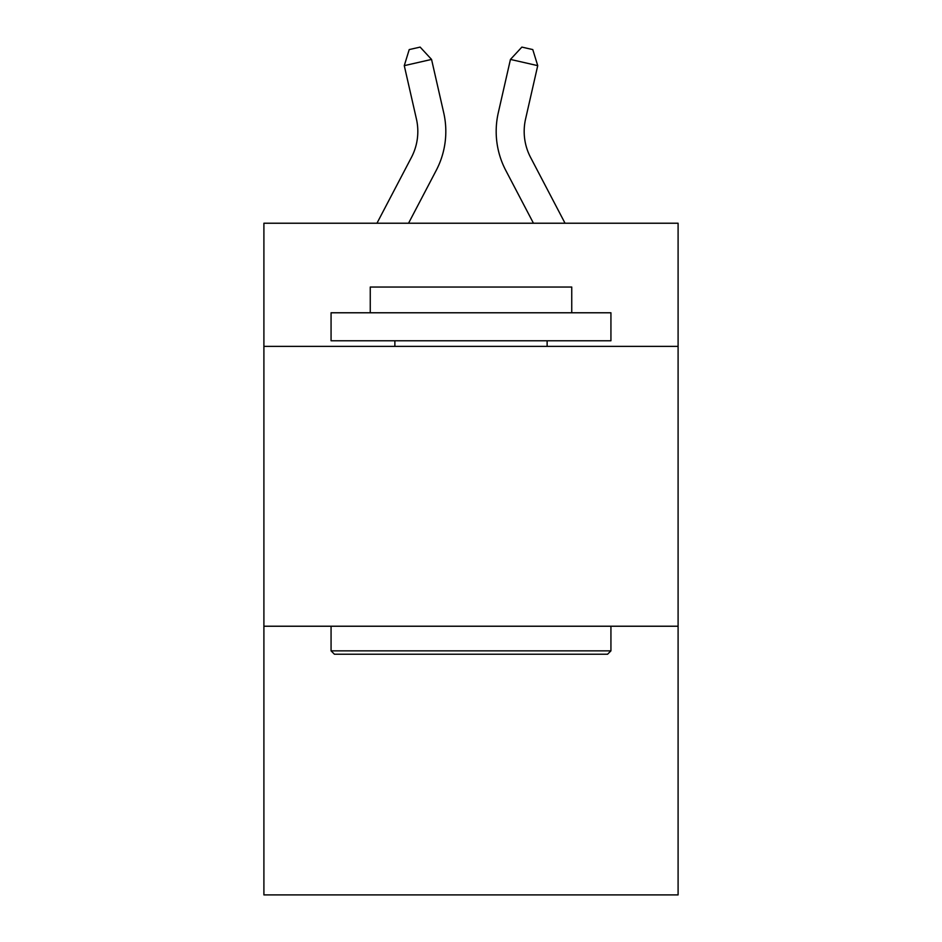 <?xml version="1.0" encoding="UTF-8"?>
<svg xmlns="http://www.w3.org/2000/svg" width="942" height="942" viewBox="0 0 942 942"><rect width="100%" height="100%" fill="white"/><g stroke="black" fill="none" stroke-linecap="round" stroke-linejoin="round"><path stroke-width="1.41" d="M678.099 346.373L678.099 223.23L263.901 223.23L263.901 346.373L678.099 346.373L678.099 894.9L263.901 894.9L263.901 346.373M678.099 626.23L263.901 626.23M376.953 223.23L411.43 157.408A55.978 55.978 -36.5 0 0 416.423 118.998L404.271 65.646L409.217 49.585L420.132 47.1L431.554 59.428L443.717 112.781A83.956 83.956 162.1 0 1 436.228 170.396L408.545 223.23L436.228 170.396M565.047 223.23L530.57 157.408A55.978 55.978 36.5 0 1 525.577 118.998L537.729 65.646L510.446 59.428L498.283 112.781A83.956 83.956 -162.1 0 0 505.772 170.396L533.455 223.23M334.422 654.219L331.066 650.863L610.934 650.863L607.578 654.219L334.422 654.219M610.934 312.779L610.934 340.768L331.066 340.768L331.066 312.779L610.934 312.779M370.253 312.779L370.253 287.039L571.747 287.039L571.747 312.779M610.934 626.23L610.934 650.863M331.066 626.23L331.066 650.863M547.125 340.768L547.125 346.373M394.875 340.768L394.875 346.373M411.43 157.408A55.978 55.978 -17.9 0 0 416.423 118.998A55.978 55.978 -17.9 0 1 411.43 157.408A55.978 55.978 -17.9 0 0 416.423 118.998A55.978 55.978 -17.9 0 1 411.43 157.408A55.978 55.978 -17.9 0 0 416.423 118.998A55.978 55.978 -17.9 0 1 411.43 157.408A55.978 55.978 -17.9 0 0 416.423 118.998A55.978 55.978 -17.9 0 1 411.43 157.408A55.978 55.978 -17.9 0 0 416.423 118.998A55.978 55.978 -17.9 0 1 411.43 157.408A55.978 55.978 -17.9 0 0 416.423 118.998A55.978 55.978 -17.9 0 1 411.43 157.408A55.978 55.978 -17.9 0 0 416.423 118.998A55.978 55.978 -17.9 0 1 411.43 157.408A55.978 55.978 -17.9 0 0 416.423 118.998A55.978 55.978 -17.9 0 1 411.43 157.408A55.978 55.978 -17.9 0 0 416.423 118.998A55.978 55.978 -17.9 0 1 411.43 157.408A55.978 55.978 -17.9 0 0 416.423 118.998A55.978 55.978 -17.9 0 1 411.43 157.408A55.978 55.978 -17.9 0 0 416.423 118.998A55.978 55.978 -17.9 0 1 411.43 157.408A55.978 55.978 -17.9 0 0 416.423 118.998A55.978 55.978 -17.9 0 1 411.43 157.408A55.978 55.978 -17.9 0 0 416.423 118.998A55.978 55.978 -17.9 0 1 411.43 157.408A55.978 55.978 -17.9 0 0 416.423 118.998A55.978 55.978 -17.9 0 1 411.43 157.408A55.978 55.978 -17.9 0 0 416.423 118.998A55.978 55.978 -17.9 0 1 411.43 157.408A55.978 55.978 -17.9 0 0 416.423 118.998A55.978 55.978 -17.9 0 1 411.43 157.408A55.978 55.978 -17.9 0 0 416.423 118.998A55.978 55.978 -17.9 0 1 411.43 157.408A55.978 55.978 -17.9 0 0 416.423 118.998A55.978 55.978 -17.9 0 1 411.43 157.408A55.978 55.978 -17.9 0 0 416.423 118.998A55.978 55.978 -17.9 0 1 411.43 157.408A55.978 55.978 -17.9 0 0 416.423 118.998A55.978 55.978 -17.9 0 1 411.43 157.408A55.978 55.978 -17.9 0 0 416.423 118.998A55.978 55.978 -17.9 0 1 411.43 157.408A55.978 55.978 -17.9 0 0 416.423 118.998A55.978 55.978 -17.9 0 1 411.43 157.408A55.978 55.978 -17.9 0 0 416.423 118.998A55.978 55.978 -17.9 0 1 411.43 157.408M431.554 59.428L443.717 112.781L431.554 59.428L443.717 112.781L431.554 59.428L443.717 112.781L431.554 59.428L443.717 112.781L431.554 59.428L443.717 112.781L431.554 59.428L443.717 112.781L431.554 59.428L443.717 112.781L431.554 59.428L443.717 112.781L431.554 59.428L443.717 112.781L431.554 59.428L443.717 112.781L431.554 59.428L443.717 112.781L431.554 59.428L443.717 112.781L431.554 59.428L443.717 112.781L431.554 59.428L443.717 112.781L431.554 59.428L443.717 112.781L431.554 59.428L443.717 112.781L431.554 59.428L443.717 112.781L431.554 59.428L443.717 112.781L431.554 59.428L443.717 112.781L431.554 59.428L443.717 112.781L431.554 59.428L443.717 112.781L431.554 59.428L443.717 112.781L431.554 59.428L443.717 112.781L431.554 59.428L404.271 65.646M530.57 157.408A55.978 55.978 17.9 0 1 525.577 118.998A55.978 55.978 17.9 0 0 530.57 157.408A55.978 55.978 17.9 0 1 525.577 118.998A55.978 55.978 17.9 0 0 530.57 157.408A55.978 55.978 17.9 0 1 525.577 118.998A55.978 55.978 17.9 0 0 530.57 157.408A55.978 55.978 17.9 0 1 525.577 118.998A55.978 55.978 17.9 0 0 530.57 157.408A55.978 55.978 17.9 0 1 525.577 118.998A55.978 55.978 17.9 0 0 530.57 157.408A55.978 55.978 17.9 0 1 525.577 118.998A55.978 55.978 17.9 0 0 530.57 157.408A55.978 55.978 17.9 0 1 525.577 118.998A55.978 55.978 17.9 0 0 530.57 157.408A55.978 55.978 17.9 0 1 525.577 118.998A55.978 55.978 17.9 0 0 530.57 157.408A55.978 55.978 17.9 0 1 525.577 118.998A55.978 55.978 17.9 0 0 530.57 157.408A55.978 55.978 17.9 0 1 525.577 118.998A55.978 55.978 17.9 0 0 530.57 157.408A55.978 55.978 17.9 0 1 525.577 118.998A55.978 55.978 17.9 0 0 530.57 157.408A55.978 55.978 17.9 0 1 525.577 118.998A55.978 55.978 17.9 0 0 530.57 157.408A55.978 55.978 17.9 0 1 525.577 118.998A55.978 55.978 17.9 0 0 530.57 157.408A55.978 55.978 17.9 0 1 525.577 118.998A55.978 55.978 17.9 0 0 530.57 157.408A55.978 55.978 17.9 0 1 525.577 118.998A55.978 55.978 17.9 0 0 530.57 157.408A55.978 55.978 17.9 0 1 525.577 118.998A55.978 55.978 17.9 0 0 530.57 157.408A55.978 55.978 17.9 0 1 525.577 118.998A55.978 55.978 17.9 0 0 530.57 157.408A55.978 55.978 17.9 0 1 525.577 118.998A55.978 55.978 17.9 0 0 530.57 157.408A55.978 55.978 17.9 0 1 525.577 118.998A55.978 55.978 17.9 0 0 530.57 157.408A55.978 55.978 17.9 0 1 525.577 118.998A55.978 55.978 17.9 0 0 530.57 157.408A55.978 55.978 17.9 0 1 525.577 118.998A55.978 55.978 17.9 0 0 530.57 157.408A55.978 55.978 17.9 0 1 525.577 118.998A55.978 55.978 17.9 0 0 530.57 157.408A55.978 55.978 17.9 0 1 525.577 118.998A55.978 55.978 17.9 0 0 530.57 157.408M510.446 59.428L498.283 112.781L510.446 59.428L498.283 112.781L510.446 59.428L498.283 112.781L510.446 59.428L498.283 112.781L510.446 59.428L498.283 112.781L510.446 59.428L498.283 112.781L510.446 59.428L498.283 112.781L510.446 59.428L498.283 112.781L510.446 59.428L498.283 112.781L510.446 59.428L498.283 112.781L510.446 59.428L498.283 112.781L510.446 59.428L498.283 112.781L510.446 59.428L498.283 112.781L510.446 59.428L498.283 112.781L510.446 59.428L498.283 112.781L510.446 59.428L498.283 112.781L510.446 59.428L498.283 112.781L510.446 59.428L498.283 112.781L510.446 59.428L498.283 112.781L510.446 59.428L498.283 112.781L510.446 59.428L498.283 112.781L510.446 59.428L498.283 112.781L510.446 59.428L498.283 112.781L510.446 59.428L521.868 47.1L532.783 49.585L537.729 65.646"/></g></svg>
